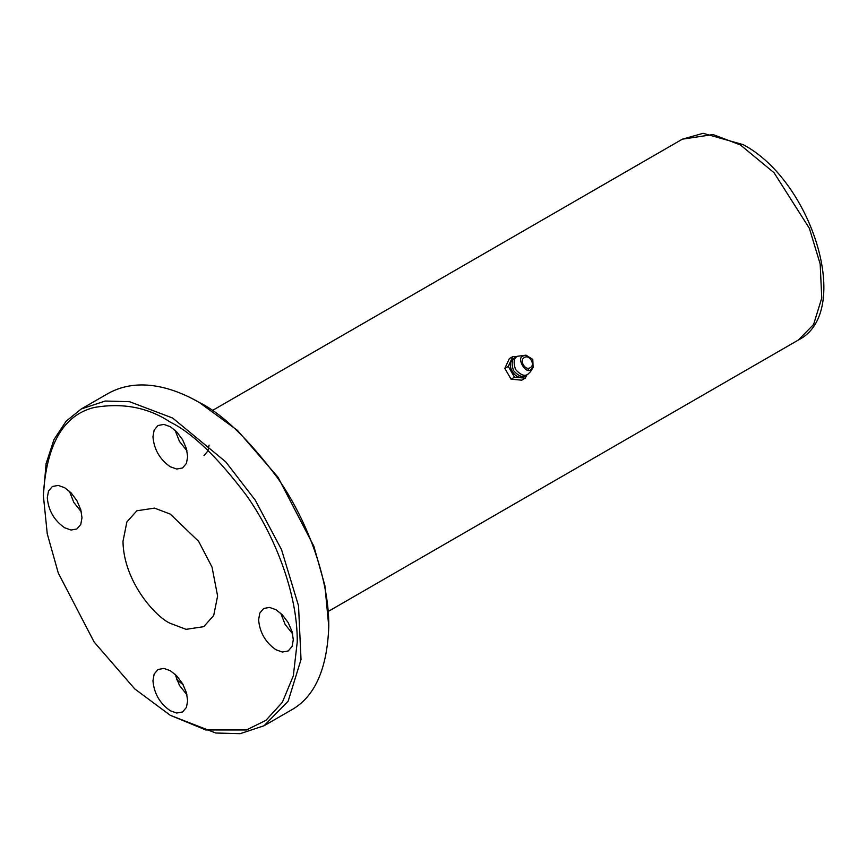 <?xml version="1.0" encoding="UTF-8"?>
<svg xmlns="http://www.w3.org/2000/svg" width="867" height="867" viewBox="0 0 867 867"><rect width="100%" height="100%" fill="white"/><g stroke="black" fill="none" stroke-linecap="round" stroke-linejoin="round"><path stroke-width="1.3" d="M525.998 355.167L517.632 356.239C513.882 357.724 513.166 362.124 515.486 369.429C520.655 375.097 524.817 376.668 527.981 374.165L530.506 371.683L533.097 367.456L531.2 369.32C526.063 375.465 515.551 357.247 523.44 355.871L525.998 355.167L532.804 359.426L533.097 367.456M530.236 367.651C535.849 364.92 529.26 353.996 524.405 357.551C518.921 359.957 525.055 371.163 530.236 367.651M527.981 374.165L525.976 375.324C522.812 377.828 518.65 376.245 513.481 370.588C511.162 363.284 511.877 358.884 515.627 357.399L517.632 356.239M528.231 368.182L528.198 370.025M525.196 375.714L524.47 376.191C515.312 382.13 504.399 363.23 514.12 358.266M516.602 356.836L512.787 356.619L508.279 366.405L514.499 377.188L525.239 378.175L526.952 374.761M514.499 377.188L511.053 379.172L521.782 380.169L525.239 378.175M508.279 366.405L504.832 368.399L509.341 358.602L512.787 356.619M511.053 379.172L504.832 368.399M122.984 541.409C123.634 582.223 156.45 617.564 170.29 623.351L186.058 629.334L203.745 626.668L213.705 615.494L217.606 596.041L212.036 567.116L198.673 541.409L170.29 514.098L154.521 508.116L136.845 510.782L126.875 521.967L122.984 541.409M297.24 642.014L293.328 675.848L282.306 702.378L265.931 720.325L246.456 729.971L205.837 729.971L170.29 715.308L134.743 688.918L94.124 642.014L58.284 573.033L47.252 533.769L43.35 495.436C46.395 444.468 63.324 415.152 94.124 407.49C122.843 402.559 148.224 407.447 170.29 422.142C192.355 432.926 217.747 457.353 246.456 495.436C273.723 533.671 297.739 592.551 297.24 642.014M293.295 639.738L292.081 646.414L288.212 650.965L282.328 652.038L275.944 649.751C265.475 642.458 259.688 632.444 258.604 619.71L259.818 613.045L263.687 608.482L269.561 607.42L275.944 609.696L282.328 614.79L288.212 622.647L292.081 631.664L293.295 639.738M187.64 700.742L186.427 707.407L182.558 711.97L176.673 713.032L170.29 710.756C159.821 703.462 154.033 693.448 152.95 680.714L154.163 674.038L158.032 669.487L163.906 668.414L170.29 670.7L176.673 675.794L182.558 683.64L186.427 692.668L187.64 700.742M81.986 517.74L80.772 524.416L76.903 528.968L71.029 530.04L64.635 527.754C54.166 520.46 48.379 510.446 47.295 497.712L48.509 491.047L52.378 486.485L58.252 485.422L64.635 487.698L71.029 492.792L76.903 500.649L80.772 509.666L81.986 517.74M187.64 456.736L186.427 463.412L182.558 467.974L176.673 469.036L170.29 466.76C159.821 459.467 154.033 449.453 152.95 436.708L154.163 430.043L158.032 425.48L163.906 424.418L170.29 426.694L176.673 431.788L182.558 439.645L186.427 448.662L187.64 456.736M175.058 430.216L179.469 441.422L186.979 450.851M204.005 455.587L207.863 451.024L209.077 445.118M176.716 679.706L183.165 684.724M170.29 715.308L215.764 733.016L240.116 733.688L264.088 725.733L290.9 710.257C314.548 697.328 327.173 669.422 328.777 626.538L324.865 585.474L313.843 546.21L278.004 477.229L237.374 430.325L199.464 402.57C174.906 388.383 139.316 376.083 108.028 393.51L81.227 408.986L66.109 421.243L53.982 439.536L46.092 463.693L43.35 495.436M69.403 491.221L73.814 502.427L81.325 511.855M175.058 674.223L179.469 685.429L186.979 694.857M280.713 613.218L285.124 624.424L292.634 633.853M328.777 626.538C329.287 576.143 304.826 516.168 277.05 477.229C247.81 438.442 221.941 413.559 199.464 402.57M264.088 725.733L288.169 701.165L301.022 659.516L298.53 605.816L281.537 549.667L255.234 500.129L225.745 461.862L172.663 418.046L129.551 401.703L105.2 401.031L81.227 408.986M212.372 410.524L682.372 139.175L713.021 134.548L740.353 144.919L774.025 172.706L809.399 228.379L820.171 263.991L821.753 298.042L813.604 324.464L798.334 340.037L328.333 611.387M682.372 139.175L703.104 133.312L743.138 144.637C812.487 181.062 853.269 312.608 798.334 340.037"/></g></svg>
